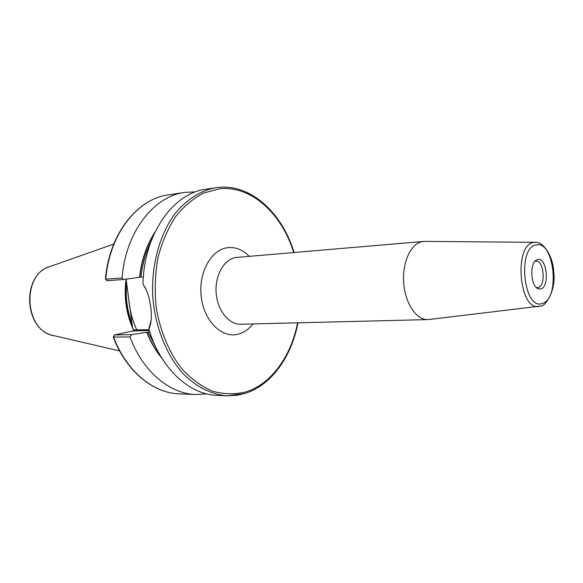 <?xml version="1.0" encoding="UTF-8"?>
<svg xmlns="http://www.w3.org/2000/svg" width="583" height="583" viewBox="0 0 583 583"><rect width="100%" height="100%" fill="white"/><g stroke="black" fill="none" stroke-linecap="round" stroke-linejoin="round"><path stroke-width="0.87" d="M534.924 261.381L535.937 261.155C543.983 260.011 546.14 285.998 538.138 287.557L536.367 287.565M540.718 288.971L538.087 288.753C530.712 286.282 529.444 263.276 536.506 260.011L537.628 259.559C546.832 256.709 549.988 287.076 540.718 288.971M424.92 241.406L422.238 241.617C410.898 243.497 402.161 262.372 403.698 282.857C405.09 303.357 416.364 320.089 427.784 319.601L429.212 319.484M154.918 232.26C146.595 244.918 141.465 259.938 139.541 277.304L143.36 276.94M195.604 191.858L184.775 192.383C153.679 196.26 125.513 232.26 122.073 277.996L123.669 279.505L139.541 277.304M145.954 289.292L142.981 284.089C145.888 288.352 148.075 293.635 149.525 299.954L150.931 308.174C151.864 316.656 151.194 323.674 148.92 329.213C160.522 368.536 189.424 394.815 217.444 395.412L227.057 395.799C211.41 394.494 196.828 387.199 183.31 373.914C166.257 355.018 154.83 326.261 152.673 295.537C151.442 264.762 159.655 234.927 174.528 214.274C186.509 199.583 200.202 190.736 215.608 187.726L218.363 187.383M148.92 329.213L149.212 327.406L149.554 327.624M129.994 336.967L113.291 337.054L114.589 334.941L131.678 334.649L129.994 336.967C142.755 371.611 169.719 393.875 195.888 394.545L206.717 393.882M126.562 279.104L126.234 280.183L132.552 327.821L133.857 329.985L133.361 330.882L114.589 334.941L113.678 337.207C126.373 371.284 153.271 393.212 179.426 393.882C152.914 393.175 125.972 371.079 113.306 337.105M149.824 332.084L146.792 332.317C150.706 342.228 155.727 350.849 161.841 358.188M294.102 252.483C282.121 213.035 251.295 184.017 218.414 187.376L206.105 189.162C173.195 193.075 143.855 234.184 142.981 284.089M146.792 332.317L131.678 334.649M123.669 279.505L106.755 280.729L105.814 279.206L122.073 277.996M149.212 327.406L151.099 320.191M423.484 241.442L235.824 257.504C223.996 259.311 214.77 275.555 216.155 293.009C217.393 310.469 228.893 324.702 240.808 324.235L427.784 319.601M252.92 323.937C248.701 329.366 243.709 332.813 237.951 334.27C221.926 338.446 204.269 321.328 201.317 297.337C198.125 273.405 210.696 250.005 227.079 247.768C235.182 246.711 242.557 249.56 249.203 256.316M542.234 303.481C560.474 299.305 554.331 239.839 536.098 244.962C516.961 247.527 523.702 310.79 542.234 303.481M539.137 306.439L538.699 306.49C518.972 310.367 513.681 244.845 533.591 242.492L535.602 242.324M293.708 252.519C281.8 213.648 251.441 185.416 219.667 188.79L203.591 193.031C193.199 198.424 183.798 206.382 175.388 216.905C167.802 228.747 162.001 242.309 157.993 257.599C155.18 273.522 154.539 289.758 156.062 306.323C159.888 330.816 169.172 352.919 182.341 369.44C191.69 379.344 201.805 386.602 212.671 391.229C223.69 394.239 234.541 394.538 245.224 392.111C270.993 384.51 291.041 356.534 297.578 322.829M126.343 281.05C124.609 296.849 126.606 311.89 132.334 326.174M126.642 283.287C125.411 297.498 127.211 311.089 132.057 324.061M128.814 299.771C129.79 310.601 132.45 320.65 136.801 329.92M148.184 332.113L156.557 348.663M147.018 332.266C150.676 341.521 155.311 349.662 160.923 356.679M244.299 393.598L227.057 395.799L237.179 395.23L244.583 393.554C271.139 385.625 291.413 357.036 297.971 322.822M150.713 242.309C145.597 252.767 142.339 264.369 140.933 277.114M154.174 233.856C146.413 246.201 141.611 260.674 139.767 277.268M105.465 279.264C108.941 234.461 136.998 198.854 168.48 194.846C137.406 198.737 109.283 234.22 105.814 279.206L106.857 280.729M126.168 279.162C123.96 296.215 126.081 312.393 132.538 327.712M132.632 327.923L133.798 330.474M126.052 279.177C123.727 297.468 126.285 314.609 133.74 330.59M113.729 244.102L50.342 266.395C21.017 273.791 24.202 331.589 54.153 335.721L119.602 350.93M133.857 329.985L149.059 329.65M149.335 330.554L133.361 330.882M536.928 288.053L538.087 288.753M535.434 260.834L536.506 260.011M428.745 319.542L540.813 306.046C545.178 306.643 555.796 291.194 553.85 273.514C553.507 255.952 542.853 241.18 535.172 242.317L424.453 241.398M179.426 393.882L195.888 394.545M168.48 194.846L184.775 192.383M49.081 266.846C21.163 275.73 24.129 329.643 52.856 335.414"/></g></svg>
